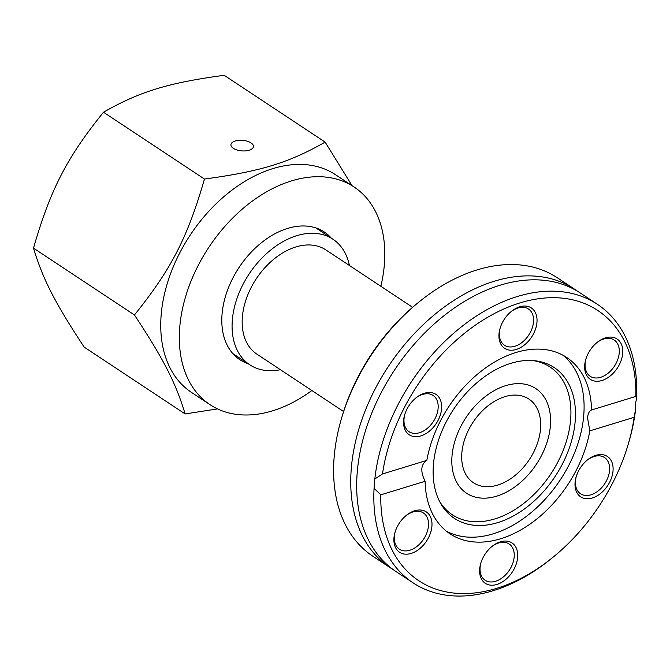 <?xml version="1.0" encoding="UTF-8"?>
<svg xmlns="http://www.w3.org/2000/svg" width="670" height="670" viewBox="0 0 670 670"><rect width="100%" height="100%" fill="white"/><g stroke="black" fill="none" stroke-linecap="round" stroke-linejoin="round"><path stroke-width="1" d="M550.38 425.86A62.745 42.235 -56.5 0 1 518.17 484.393A62.745 42.235 -56.5 0 1 466.563 493.229A62.745 42.235 -56.5 0 1 465.985 417.594A62.745 42.235 -56.5 0 1 535.832 388.583A62.745 42.235 -56.5 0 1 550.38 425.86M390.015 567.591L372.872 556.242A167.006 112.392 -56.5 0 1 334.154 457.041A167.006 112.392 -56.5 0 1 341.541 418.281A167.006 112.392 -56.5 0 1 418.005 302.781A167.006 112.392 -56.5 0 1 557.239 277.723L574.383 289.072A167.006 112.392 123.5 0 0 494.293 281.233A167.006 112.392 123.5 0 0 351.298 468.389A167.006 112.392 123.5 0 0 390.015 567.591A167.006 112.392 123.5 0 0 393.03 569.483M418.005 302.781L416.346 304.138A162.065 109.068 123.5 0 0 342.152 416.229L341.541 418.281M577.306 291.107A167.006 112.392 123.5 0 0 574.383 289.072M374.832 478.958L382.495 473.95A162.065 109.068 -56.5 0 1 520.062 302.882A162.065 109.068 -56.5 0 1 635.872 396.414L636.5 398.885A167.006 112.392 123.5 0 0 597.464 304.356A167.006 112.392 123.5 0 0 462.082 326.307A167.006 112.392 123.5 0 0 374.832 478.958L374.061 488.338A167.006 112.392 123.5 0 0 413.097 582.867A167.006 112.392 123.5 0 0 552.331 557.817L553.99 556.452A162.065 109.068 -56.5 0 1 380.778 494.837L374.061 488.338M636.5 398.885L635.57 403.147L635.73 408.264L634.155 417.301L589.826 430.869L587.548 417.846C587.95 413.591 589.282 410.97 591.543 409.981L635.872 396.414M597.464 304.356L580.32 293.008A167.006 112.392 123.5 0 0 500.23 285.169A167.006 112.392 123.5 0 0 357.236 472.317A167.006 112.392 123.5 0 0 395.953 571.518L413.097 582.867M634.155 417.301A162.065 109.068 -56.5 0 1 628.184 444.369L628.795 442.309A167.006 112.392 123.5 0 0 635.73 408.264M628.184 444.369A162.065 109.068 -56.5 0 1 553.99 556.452M382.495 473.95L426.832 460.382C420.785 464.369 420.216 471.328 425.115 481.278L380.778 494.837M425.115 481.278A105.734 71.162 123.5 0 0 449.964 533.797A105.734 71.162 123.5 0 0 532.491 522.315A105.734 71.162 123.5 0 0 589.826 430.869M583.051 498.036A24.212 16.298 123.5 0 0 612.966 471.563A24.212 16.298 123.5 0 0 587.23 460.114A24.212 16.298 123.5 0 0 576.15 476.856A24.212 16.298 123.5 0 0 583.051 498.036M404.973 516.528A24.212 16.298 123.5 0 0 395.032 532.281A24.212 16.298 123.5 0 0 410.827 553.52A24.212 16.298 123.5 0 0 431.84 521.779A24.212 16.298 123.5 0 0 406.121 515.531A24.212 16.298 123.5 0 0 404.973 516.528M479.687 568.939A24.212 16.298 123.5 0 0 499.82 583.319A24.212 16.298 123.5 0 0 517.29 551.176A24.212 16.298 123.5 0 0 491.847 546.569A24.212 16.298 123.5 0 0 480.758 563.319A24.212 16.298 123.5 0 0 479.687 568.939M591.543 409.981A105.734 71.162 123.5 0 0 566.694 357.462A105.734 71.162 123.5 0 0 484.159 368.935A105.734 71.162 123.5 0 0 426.832 460.382M611.685 374.731A24.212 16.298 123.5 0 0 621.274 343.995A24.212 16.298 123.5 0 0 596.895 342.613A24.212 16.298 123.5 0 0 585.806 359.354A24.212 16.298 123.5 0 0 590.806 379.639A24.212 16.298 123.5 0 0 611.685 374.731M433.607 393.215A24.212 16.298 123.5 0 0 415.777 398.03A24.212 16.298 123.5 0 0 404.697 414.772A24.212 16.298 123.5 0 0 414.512 436.614A24.212 16.298 123.5 0 0 439.076 418.306A24.212 16.298 123.5 0 0 433.607 393.215M536.963 322.32A24.212 16.298 123.5 0 0 511.168 311.567A24.212 16.298 123.5 0 0 500.08 328.317A24.212 16.298 123.5 0 0 513.815 350.016A24.212 16.298 123.5 0 0 536.963 322.32M446.346 531.151A105.734 71.162 123.5 0 0 531.913 511.955A105.734 71.162 123.5 0 0 583.746 415.325A105.734 71.162 123.5 0 0 562.842 355.167M596.468 342.965A21.742 14.631 -56.5 0 1 614.189 340.025A21.742 14.631 -56.5 0 1 609.348 372.135A21.742 14.631 -56.5 0 1 590.195 376.289A21.742 14.631 -56.5 0 1 585.974 358.827M586.811 460.466A21.742 14.631 -56.5 0 1 602.414 456.471A21.742 14.631 -56.5 0 1 604.533 457.535A21.742 14.631 -56.5 0 1 605.655 482.249A21.742 14.631 -56.5 0 1 582.649 494.854A21.742 14.631 -56.5 0 1 580.53 493.79A21.742 14.631 -56.5 0 1 576.309 476.328M491.42 546.929A21.742 14.631 -56.5 0 1 509.141 543.99A21.742 14.631 -56.5 0 1 514.183 556.904A21.742 14.631 -56.5 0 1 503.028 577.188A21.742 14.631 -56.5 0 1 485.147 580.254A21.742 14.631 -56.5 0 1 480.105 567.339A21.742 14.631 -56.5 0 1 480.926 562.792M405.693 515.892A21.742 14.631 -56.5 0 1 423.415 512.952A21.742 14.631 -56.5 0 1 418.574 545.053A21.742 14.631 -56.5 0 1 399.412 549.207A21.742 14.631 -56.5 0 1 395.191 531.754M415.358 398.382A21.742 14.631 -56.5 0 1 430.961 394.387A21.742 14.631 -56.5 0 1 433.08 395.451A21.742 14.631 -56.5 0 1 434.202 420.165A21.742 14.631 -56.5 0 1 411.196 432.77A21.742 14.631 -56.5 0 1 409.077 431.706A21.742 14.631 -56.5 0 1 404.856 414.244M510.741 311.927A21.742 14.631 -56.5 0 1 528.462 308.987A21.742 14.631 -56.5 0 1 533.504 321.901A21.742 14.631 -56.5 0 1 522.34 342.186A21.742 14.631 -56.5 0 1 504.46 345.243A21.742 14.631 -56.5 0 1 499.426 332.328A21.742 14.631 -56.5 0 1 500.239 327.789M433.431 464.653A90.416 60.853 123.5 0 0 440.408 502.986A90.416 60.853 123.5 0 0 517.19 513.764A90.416 60.853 123.5 0 0 575.178 421.279A90.416 60.853 123.5 0 0 534.593 360.703A90.416 60.853 123.5 0 0 433.431 464.653M439.52 501.311A88.582 59.622 123.5 0 0 514.82 509.652A88.582 59.622 123.5 0 0 570.631 419.663A88.582 59.622 123.5 0 0 532.709 360.535M343.593 411.531L256.853 354.112A62.503 42.059 -56.5 0 1 246.728 297.631A62.503 42.059 -56.5 0 1 295.872 246.954A62.503 42.059 -56.5 0 1 325.846 249.885L412.594 307.304M349.413 265.488A75.3 50.677 123.5 0 0 332.915 239.207A75.3 50.677 123.5 0 0 296.802 235.672A75.3 50.677 123.5 0 0 237.59 296.735A75.3 50.677 123.5 0 0 249.784 364.79A75.3 50.677 123.5 0 0 280.42 369.714M504.828 396.69A50.2 33.785 -56.5 0 1 528.906 399.052A50.2 33.785 -56.5 0 1 529.367 459.553A50.2 33.785 -56.5 0 1 473.489 482.769A50.2 33.785 -56.5 0 1 465.357 437.401A50.2 33.785 -56.5 0 1 504.828 396.69M505.741 385.635A62.745 42.235 123.5 0 0 456.396 436.522A62.745 42.235 123.5 0 0 466.563 493.229A62.745 42.235 123.5 0 0 536.41 464.218A62.745 42.235 123.5 0 0 535.832 388.583A62.745 42.235 123.5 0 0 505.741 385.635M249.148 150.222A11.298 5.285 -175.3 0 1 237.063 150.005A11.298 5.285 -175.3 0 1 230.924 144.686A11.298 5.285 -175.3 0 1 235.212 141.002A11.298 5.285 -175.3 0 1 247.297 141.219A11.298 5.285 -175.3 0 1 253.436 146.537A11.298 5.285 -175.3 0 1 249.148 150.222M248.243 363.768A76.556 51.523 -56.5 0 1 239.801 359.69A76.556 51.523 -56.5 0 1 222.055 314.213A76.556 51.523 -56.5 0 1 261.35 242.8A76.556 51.523 -56.5 0 1 324.314 232.013A76.556 51.523 -56.5 0 1 331.374 238.193M33.5 248.134C42.989 279.432 54.907 302.714 84.186 347.119L185.138 413.943C175.649 382.645 163.723 359.354 134.444 314.959L33.5 248.134C50.367 189.61 66.832 157.643 103.498 112.225C139.754 91.547 168.145 82.862 224.182 75.291L325.134 142.115L352.052 185.657M134.444 314.959C171.11 269.541 187.575 237.565 204.451 179.041L103.498 112.225M204.451 179.041C260.496 171.47 288.879 162.785 325.134 142.115M217.524 408.901L185.138 413.943M380.861 286.299A130.516 87.845 123.5 0 0 384.362 264.541A130.516 87.845 123.5 0 0 354.103 187.014L335.528 174.719A130.516 87.845 123.5 0 0 228.177 193.102A130.516 87.845 123.5 0 0 161.177 314.858A130.516 87.845 123.5 0 0 191.444 392.385L210.02 404.688A130.516 87.845 123.5 0 0 311.868 390.535M354.103 187.014A130.516 87.845 123.5 0 0 246.753 205.397A130.516 87.845 123.5 0 0 179.753 327.153A130.516 87.845 123.5 0 0 210.02 404.688M232.75 353.509L249.784 364.79M315.88 227.934L332.915 239.207"/></g></svg>
